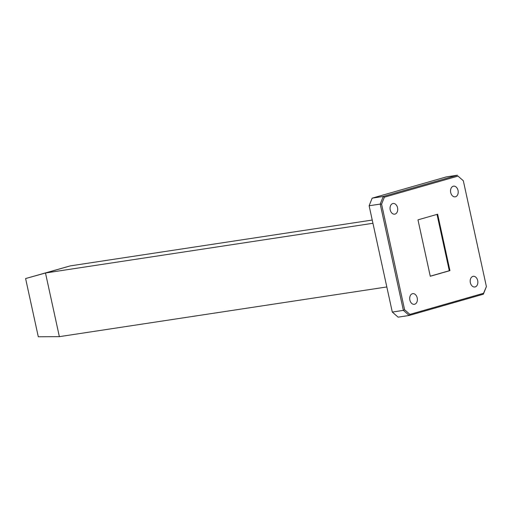 <?xml version="1.0" encoding="UTF-8"?>
<svg xmlns="http://www.w3.org/2000/svg" width="512" height="512" viewBox="0 0 512 512"><rect width="100%" height="100%" fill="white"/><g stroke="black" fill="none" stroke-linecap="round" stroke-linejoin="round"><path stroke-width="0.77" d="M475.174 286.912A5.395 3.802 81.4 0 0 477.747 280.838A5.395 3.802 81.4 0 0 473.222 276.314A5.395 3.802 81.4 0 0 472.883 276.39A5.395 3.802 81.4 0 0 470.31 282.458A5.395 3.802 81.4 0 0 474.842 286.982A5.395 3.802 81.4 0 0 475.174 286.912M395.034 214.093A5.395 3.802 81.4 0 0 397.606 208.019A5.395 3.802 81.4 0 0 393.075 203.494A5.395 3.802 81.4 0 0 392.742 203.571A5.395 3.802 81.4 0 0 390.17 209.638A5.395 3.802 81.4 0 0 394.694 214.163A5.395 3.802 81.4 0 0 395.034 214.093M414.688 304.243A5.395 3.802 81.4 0 0 417.261 298.17A5.395 3.802 81.4 0 0 412.736 293.645A5.395 3.802 81.4 0 0 412.397 293.722A5.395 3.802 81.4 0 0 409.824 299.795A5.395 3.802 81.4 0 0 414.355 304.314A5.395 3.802 81.4 0 0 414.688 304.243M455.52 196.755A5.395 3.802 81.4 0 0 458.093 190.682A5.395 3.802 81.4 0 0 453.562 186.163A5.395 3.802 81.4 0 0 453.229 186.234A5.395 3.802 81.4 0 0 450.656 192.307A5.395 3.802 81.4 0 0 455.181 196.832A5.395 3.802 81.4 0 0 455.52 196.755M486.336 286.298L463.328 180.755L457.997 176.102L384.371 197.197L381.581 204.179L404.595 309.722L409.92 314.381L483.546 293.28L486.4 286.592L483.354 294.208L409.203 315.462L398.106 317.146L392.294 312.064L369.12 205.766L392.294 312.064L403.386 310.381L380.211 204.083L369.12 205.766L372.166 198.15L383.258 196.467L457.408 175.219L446.317 176.902L372.166 198.15M430.272 276.262L449.946 270.624L437.645 214.214L417.971 219.853L430.272 276.262M25.6 278.554L45.485 272.986L59.366 336.653L38.298 336.781L25.6 278.554L70.227 265.894L45.485 272.986L372.934 223.283M59.366 336.653L386.816 286.95M70.227 265.894L372.23 220.051M437.011 214.394L449.293 270.726L449.946 270.624M449.293 270.726L430.253 276.179M457.997 176.102L463.328 180.755M409.92 314.381L409.203 315.462L403.386 310.381L404.595 309.722M381.581 204.179L380.211 204.083L383.258 196.467L384.371 197.197M483.354 294.208L483.546 293.28"/></g></svg>
